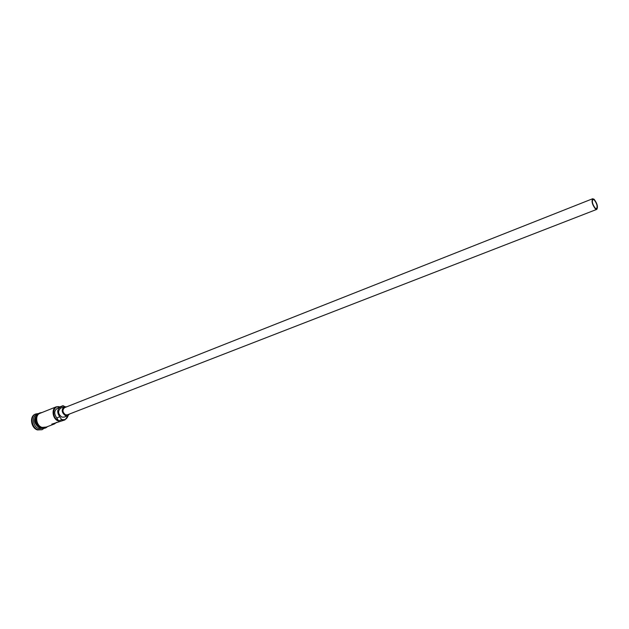 <?xml version="1.0" encoding="UTF-8"?>
<svg xmlns="http://www.w3.org/2000/svg" width="629" height="629" viewBox="0 0 629 629"><rect width="100%" height="100%" fill="white"/><g stroke="black" fill="none" stroke-linecap="round" stroke-linejoin="round"><path stroke-width="0.94" d="M68.199 415.51L64.921 419.92L61.304 419.858L61.587 419.409C64.732 420.306 66.863 419.142 68.003 415.903L68.081 415.58M64.575 406.641L63.042 405.666L64.708 406.609M594.208 199.88L592.919 199.409C591.779 201.642 592.573 204.582 595.293 208.23L596.559 208.694C597.707 206.477 596.921 203.537 594.208 199.88M595.364 208.828L596.819 209.363C598.124 206.823 597.236 203.466 594.138 199.291L592.66 198.74C591.354 201.296 592.259 204.661 595.364 208.828M592.66 198.74L64.59 407.647C62.153 409.99 62.483 412.372 65.581 414.794L67.405 414.833L596.819 209.363M66.65 406.837L64.237 406.751C61.186 409.676 61.603 412.655 65.479 415.69L67.751 415.73L69.473 414.031M64.237 406.751L60.636 408.182C57.593 411.099 58.002 414.071 61.87 417.09L64.142 417.129L67.751 415.73M42.914 428.349L39.792 428.152C33.84 423.812 33.054 419.213 37.433 414.369M42.709 428.325L40.138 428.019C34.414 424.032 33.471 419.527 37.308 414.527M42.976 428.357L38.636 428.601C32.873 426.824 31.481 416.335 36.757 414.613L37.473 414.322M44.038 428.357L42.001 429.733L37.944 429.701C31.458 427.704 29.893 415.911 35.829 413.968L38.259 413.607M64.921 419.92L51.782 424.15L54.471 423.938L56.571 422.342M61.304 419.858L58.308 421.013C52.529 419.166 51.067 408.504 56.335 406.79L60.07 407.034C52.86 404.132 51.106 417.79 58.411 420.486L56.791 417.923C53.913 413.882 54.07 410.698 57.263 408.378L60.242 407.199C57.05 409.518 56.901 412.703 59.779 416.76L56.791 417.923M54.471 423.938L45.485 427.39L41.868 427.35C36.097 425.566 34.697 415.046 39.973 413.324L56.335 406.79M63.042 405.666L60.07 406.845M42.001 429.733L37.37 429.921C30.884 427.932 29.319 416.139 35.255 414.196L35.829 413.968M59.669 407.427L60.07 407.034M58.411 420.486L58.308 421.013M61.398 419.331L59.779 416.76M60.242 407.199L63.049 405.854M35.452 416.846C34.013 421.65 35.46 425.33 39.776 427.877M40.846 412.978C34.713 413.693 35.507 425.479 41.852 427.445L46.357 427.052M41.435 428.011C43.778 428.774 45.768 428.318 47.403 426.651M41.349 427.972C35.318 425.817 32.307 413.387 41.884 412.561"/></g></svg>
